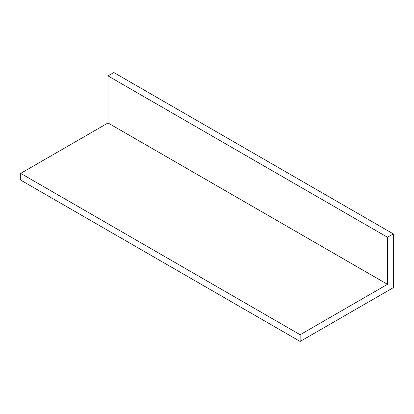 <?xml version="1.0" encoding="UTF-8"?>
<svg xmlns="http://www.w3.org/2000/svg" width="414" height="414" viewBox="0 0 414 414"><rect width="100%" height="100%" fill="white"/><g stroke="black" fill="none" stroke-linecap="round" stroke-linejoin="round"><path stroke-width="0.62" d="M20.7 173.388L20.7 180.111L300.15 341.452L300.15 334.729L20.7 173.388L108.028 122.968L387.478 284.309L387.478 237.253L393.3 233.889L393.3 287.668L300.15 341.452M387.478 237.253L108.028 75.912L113.85 72.548L393.3 233.889M108.028 75.912L108.028 122.968M300.15 334.729L387.478 284.309"/></g></svg>
